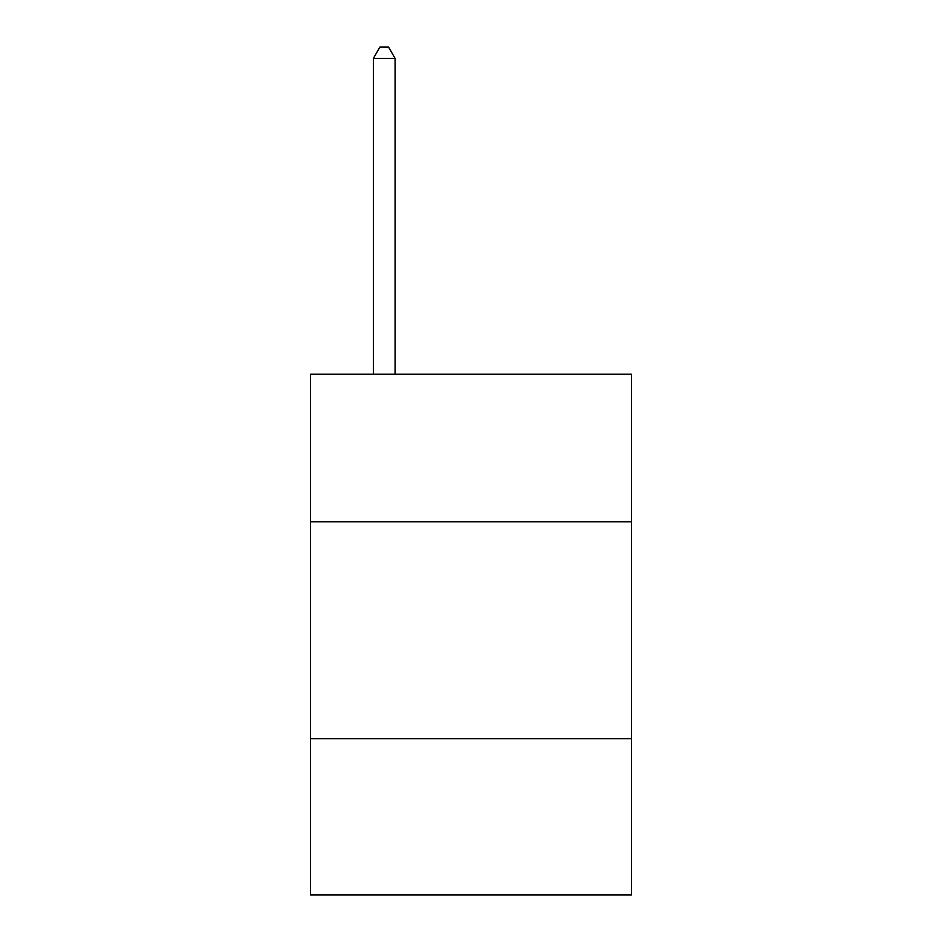 <?xml version="1.0" encoding="UTF-8"?>
<svg xmlns="http://www.w3.org/2000/svg" width="942" height="942" viewBox="0 0 942 942"><rect width="100%" height="100%" fill="white"/><g stroke="black" fill="none" stroke-linecap="round" stroke-linejoin="round"><path stroke-width="1.41" d="M631.54 521.762L631.54 374.245L310.46 374.245L310.46 521.762L631.54 521.762L631.54 894.9L310.46 894.9L310.46 521.762M631.54 738.705L310.46 738.705M395.075 374.245L395.075 58.38L373.373 58.38L373.373 374.245M373.373 58.38L379.885 47.1L388.563 47.1L395.075 58.38"/></g></svg>
